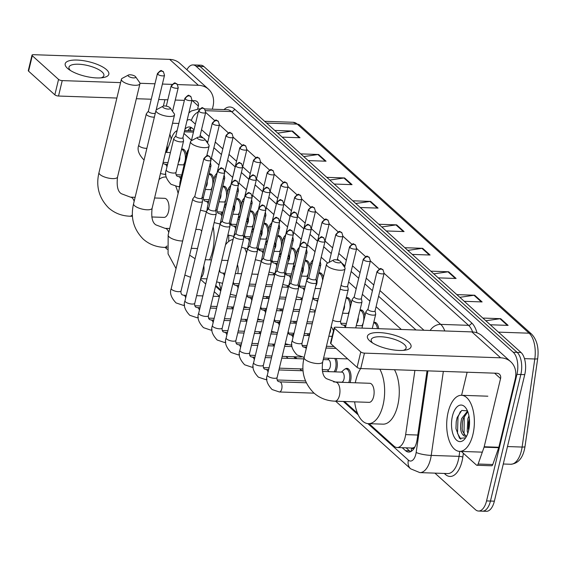 <?xml version="1.0" encoding="UTF-8"?>
<svg xmlns="http://www.w3.org/2000/svg" width="566" height="566" viewBox="0 0 566 566"><rect width="100%" height="100%" fill="white"/><g stroke="black" fill="none" stroke-linecap="round" stroke-linejoin="round"><path stroke-width="0.85" d="M209.045 173.96A8.978 4.422 92 0 1 209.993 173.79A8.978 4.422 92 0 1 213.941 179.839M222.771 186.334A8.978 4.422 92 0 1 223.719 186.164A8.978 4.422 92 0 1 227.666 192.214M236.489 198.708A8.978 4.422 92 0 1 237.444 198.539A8.978 4.422 92 0 1 241.392 204.588M250.214 211.09A8.978 4.422 92 0 1 251.162 210.913A8.978 4.422 92 0 1 255.11 216.962M263.94 223.464A8.978 4.422 92 0 1 264.888 223.287A8.978 4.422 92 0 1 268.836 229.336M277.665 235.838A8.978 4.422 92 0 1 278.613 235.661A8.978 4.422 92 0 1 282.561 241.71M291.384 248.212A8.978 4.422 92 0 1 292.339 248.035A8.978 4.422 92 0 1 296.287 254.084M305.109 260.586A8.978 4.422 92 0 1 306.057 260.417A8.978 4.422 92 0 1 310.012 266.459M318.835 272.961A8.978 4.422 92 0 1 319.783 272.791A8.978 4.422 92 0 1 323.398 277.184M346.286 297.709A8.978 4.422 92 0 1 347.234 297.539A8.978 4.422 92 0 1 351.182 303.588M360.004 310.09A8.978 4.422 92 0 1 360.959 309.913A8.978 4.422 92 0 1 364.907 315.962M373.73 322.464A8.978 4.422 92 0 1 374.678 322.287A8.978 4.422 92 0 1 378.675 328.69M181.594 149.212A8.978 4.422 92 0 1 182.542 149.035A8.978 4.422 92 0 1 186.49 155.084M267.52 296.634A8.978 4.422 92 0 1 268.185 298.452M281.245 309.008A8.978 4.422 92 0 1 281.91 310.826M294.971 321.382A8.978 4.422 92 0 1 295.636 323.2M308.689 333.756A8.978 4.422 92 0 1 309.354 335.574M336.14 358.504A8.978 4.422 92 0 1 336.855 368.523A8.978 4.422 92 0 1 335.518 371.89M345.203 368.982A8.978 4.422 92 0 1 346.93 368.353A8.978 4.422 92 0 1 350.58 380.897A8.978 4.422 92 0 1 350.057 382.602M414.701 447.048A16.831 8.292 92 0 1 411.751 448.024A16.831 8.292 92 0 1 411.539 448.01L411.666 448.13A5.61 2.766 -88 0 0 414.701 447.048L414.913 446.892M416.003 329.978L378.583 296.237L416.031 329.978M372.421 290.676L364.858 283.863L372.421 290.655M351.139 271.461L358.702 278.281L351.139 271.489M341.362 262.645L344.977 265.907L341.411 262.716M339.062 260.593L337.414 259.115M331.244 253.554L323.724 246.769M317.526 241.173L309.998 234.395M303.8 228.798L296.28 222.021L303.8 228.777M290.075 216.424L282.554 209.646M268.836 197.244L276.357 204.029L268.829 197.272M255.11 184.87L262.631 191.655L255.103 184.891M248.906 179.302L241.378 172.517M235.18 166.928L227.624 160.114M221.455 154.553L213.898 147.733L221.462 154.525M207.729 142.172L205.458 140.127M203.109 138.005L200.173 135.359L203.166 138.033M177.101 130.668A16.831 8.292 -88 0 0 171.647 137.878L166.531 152.417M401.329 329.469L376.072 306.701M369.909 301.14L362.346 294.327M356.184 288.766L348.628 281.946M327.714 263.091L321.212 257.233M315.007 251.637L307.487 244.859M301.289 239.262L293.768 232.485M287.563 226.888L280.043 220.103M273.838 214.514L266.317 207.729M260.112 202.14L252.592 195.355M246.394 189.766L238.866 182.981M232.668 177.384L225.112 170.571M218.943 165.01L211.387 158.197M191.492 140.262L183.936 133.449M369.089 423.679L393.978 446.128A16.831 8.292 -88 0 0 397.106 447.522A16.831 8.292 -88 0 0 405.652 434.617L414.899 370.419M215.759 285.427L220.945 290.103M294.907 356.792L296.98 358.66M344.489 401.499L357.493 413.23M186.914 69.745A16.831 8.292 92 0 1 192.999 64.92A16.831 8.292 92 0 1 196.126 66.307L513.213 352.229A16.831 8.292 92 0 1 516.942 374.367L486.555 500.917A16.831 8.292 92 0 1 478.546 511.041A16.831 8.292 92 0 1 475.419 509.648L434.914 473.126M478.546 511.041L486.357 511.31A16.831 8.292 92 0 0 494.366 501.186L524.746 374.635A16.831 8.292 92 0 0 521.024 352.498L203.93 66.576A16.831 8.292 92 0 0 200.803 65.189L196.904 65.055A16.831 8.292 92 0 1 200.024 66.441L517.119 352.363A16.831 8.292 92 0 1 520.84 374.501L490.46 501.052A16.831 8.292 92 0 1 482.451 511.176A16.831 8.292 92 0 0 490.46 501.052L520.84 374.501A16.831 8.292 92 0 0 517.119 352.363L200.024 66.441A16.831 8.292 92 0 0 196.904 65.055L192.999 64.92M402.228 447.699L405.532 450.67A16.831 8.292 -88 0 0 408.652 452.064A16.831 8.292 -88 0 0 417.199 439.159L427.04 370.843M194.011 129.777L192.433 128.355A16.831 8.292 -88 0 0 189.313 126.968A16.831 8.292 -88 0 0 184.948 129.239M339.119 260.622L337.421 259.087M331.252 253.526L323.731 246.748M317.526 241.151L310.005 234.374M290.082 216.403L282.561 209.618M248.906 179.281L241.385 172.496M235.187 166.906L227.624 160.086M207.736 142.151L205.408 140.057M410.626 451.654A16.831 8.292 92 0 1 409.43 450.805L406.133 447.833M187.891 130.647A16.831 8.292 92 0 1 191.244 127.506M430.818 271.164L448.668 271.779L456.097 278.479L438.247 277.864M456.833 294.617L474.676 295.233L482.112 301.933L464.262 301.317M482.84 318.071L500.691 318.686L508.119 325.386L490.269 324.771M352.788 200.796L370.631 201.411L378.067 208.111L360.217 207.503M326.773 177.342L344.623 177.957L352.052 184.657L334.202 184.042M300.765 153.888L318.608 154.504L326.044 161.204L308.194 160.588M274.751 130.435L292.601 131.05L300.03 137.75L282.179 137.135M404.81 247.71L422.653 248.318L430.089 255.025L412.239 254.41M378.796 224.249L396.646 224.865L404.074 231.572L386.224 230.956M381.795 226.959L395.952 224.907A4.486 3.608 -48 0 1 396.646 224.865M407.81 250.413L421.96 248.361A4.486 3.608 -48 0 1 422.653 248.318M277.75 133.137L291.907 131.086A4.486 3.608 -48 0 1 292.601 131.05M303.765 156.598L317.915 154.539A4.486 3.608 -48 0 1 318.608 154.504M329.773 180.052L343.93 178A4.486 3.608 -48 0 1 344.623 177.957M355.788 203.505L369.938 201.454A4.486 3.608 -48 0 1 370.631 201.411M485.84 320.773L499.997 318.722A4.486 3.608 -48 0 1 500.691 318.686M459.833 297.32L473.983 295.268A4.486 3.608 -48 0 1 474.676 295.233M433.818 273.866L447.975 271.814A4.486 3.608 -48 0 1 448.668 271.779M167.161 146.353L166.043 152.403M167.104 145.83A18.289 9.006 92 0 1 167.324 150.16M169.885 134.241A28.052 13.817 92 0 1 171.187 139.194M166.383 149.566L166.1 152.403M167.31 148.639L166.97 151.164M67.481 68.323A22.442 7.478 -166.5 0 1 77.096 60.06A22.442 7.478 -166.5 0 1 106.528 69.668A22.442 7.478 -166.5 0 1 103.203 77.592A22.442 7.478 -166.5 0 1 68.677 69.3A22.442 7.478 -166.5 0 1 67.481 68.323M101.038 77.853A17.956 5.978 13.5 0 0 103.896 75.561A17.956 5.978 13.5 0 0 102.05 71.91A17.956 5.978 13.5 0 0 83.039 64.637A17.956 5.978 13.5 0 0 68.974 67.184A17.956 5.978 13.5 0 0 70.481 70.517M212.349 109.188L212.986 106.542A22.442 18.048 132 0 0 208.493 89.202A22.442 18.048 132 0 0 198.397 85.289L177.561 84.575M208.493 89.202L179.755 63.293A22.442 18.048 132 0 0 169.666 59.38L33.493 54.69A2.809 0.934 13.5 0 0 32.007 55.157A2.809 0.934 13.5 0 0 32.29 55.723L28.59 71.16A2.809 0.934 -166.5 0 1 28.3 70.587L32.007 55.157M58.553 79.403A2.809 0.934 13.5 0 0 62.232 80.605L58.524 96.036A2.809 0.934 -166.5 0 1 54.845 94.84L58.553 79.403L32.29 55.723M171.972 84.384L162.407 84.051M154.964 83.796L139.965 83.28M120.593 82.615L62.232 80.605M54.845 94.84L28.59 71.16M58.524 96.036L116.886 98.045M136.342 98.717L151.264 99.234M158.699 99.489L167.819 99.8M175.262 100.055L184.375 100.373M191.817 100.628L194.697 100.727A5.61 4.514 -48 0 1 197.216 101.703A5.61 4.514 -48 0 1 198.341 106.04L197.675 108.806M164.904 99.701L163.369 106.09M128.489 76.226A3.927 1.309 13.5 0 0 133.314 77.889A3.927 1.309 13.5 0 0 135.585 76.75A3.927 1.309 13.5 0 0 135.324 76.46A3.927 1.309 13.5 0 0 131.85 74.995A3.927 1.309 13.5 0 0 128.44 75.037A3.927 1.309 13.5 0 0 128.489 76.226M135.585 76.75L139.611 82.48A9.537 3.177 -166.5 0 1 139.944 83.718A9.537 3.177 -166.5 0 1 132.472 85.063A9.537 3.177 -166.5 0 1 122.376 81.2A9.537 3.177 -166.5 0 1 121.393 79.261A9.537 3.177 -166.5 0 1 122.256 78.313L128.44 75.037M151.759 216.969L163.977 217.394A9.537 4.698 -88 0 0 168.519 211.656A9.537 4.698 -88 0 0 164.635 198.326L154.582 197.98M159.011 179.549A30.861 15.197 92 0 1 165.364 177.017A30.861 15.197 92 0 1 166.227 177.094M175.793 186.419A30.861 15.197 92 0 1 178.12 193.445M163.072 107.413A3.927 1.309 13.5 0 0 167.897 109.075A3.927 1.309 13.5 0 0 170.168 107.936A3.927 1.309 13.5 0 0 169.906 107.646A3.927 1.309 13.5 0 0 166.432 106.175A3.927 1.309 13.5 0 0 163.022 106.224A3.927 1.309 13.5 0 0 163.072 107.413M170.168 107.936L174.194 113.667A9.537 3.177 -166.5 0 1 174.526 114.898A9.537 3.177 -166.5 0 1 167.055 116.249A9.537 3.177 -166.5 0 1 156.959 112.386A9.537 3.177 -166.5 0 1 155.975 110.448A9.537 3.177 -166.5 0 1 156.839 109.5L163.022 106.224M213.156 226.754A30.861 15.197 92 0 1 212.512 251.325A30.861 15.197 92 0 1 209.561 259.858M201.715 231.126A9.537 4.698 -88 0 0 199.218 229.506L195.822 229.393M221.101 212.009A30.861 15.197 92 0 1 222.502 213.707M228.699 235.315A30.861 15.197 92 0 1 228.65 241.519M197.654 138.592A3.927 1.309 13.5 0 0 202.479 140.255A3.927 1.309 13.5 0 0 204.75 139.123A3.927 1.309 13.5 0 0 204.489 138.826A3.927 1.309 13.5 0 0 201.015 137.361A3.927 1.309 13.5 0 0 197.605 137.404A3.927 1.309 13.5 0 0 197.654 138.592M204.75 139.123L208.776 144.846A9.537 3.177 -166.5 0 1 209.109 146.085A9.537 3.177 -166.5 0 1 201.638 147.436A9.537 3.177 -166.5 0 1 191.541 143.573A9.537 3.177 -166.5 0 1 190.558 141.627A9.537 3.177 -166.5 0 1 191.421 140.679L197.605 137.404M221.094 289.488A30.861 15.197 92 0 1 219.261 282.802M237.777 273.597A9.537 4.698 -88 0 0 237.437 264.683M225.509 244.816A30.861 15.197 92 0 1 233.058 239.475M244.767 248.368A30.861 15.197 92 0 1 246.514 252.952M259.49 249.04A30.861 15.197 92 0 1 260.233 250.788M333.607 261.181A3.927 1.309 13.5 0 0 338.426 262.843A3.927 1.309 13.5 0 0 340.704 261.711A3.927 1.309 13.5 0 0 340.442 261.421A3.927 1.309 13.5 0 0 336.968 259.95A3.927 1.309 13.5 0 0 333.558 259.992A3.927 1.309 13.5 0 0 333.607 261.181M340.704 261.711L344.729 267.435A9.537 3.177 -166.5 0 1 345.062 268.673A9.537 3.177 -166.5 0 1 337.591 270.024A9.537 3.177 -166.5 0 1 327.488 266.161A9.537 3.177 -166.5 0 1 326.511 264.216A9.537 3.177 -166.5 0 1 327.374 263.268L333.558 259.992M369.096 402.348A9.537 4.698 -88 0 0 373.631 396.61A9.537 4.698 -88 0 0 369.747 383.281L335.588 382.107A9.537 4.698 -88 0 1 337.357 382.892A9.537 4.698 -88 0 1 339.466 395.436A9.537 4.698 -88 0 1 334.93 401.174L369.096 402.348M379.828 369.216A30.861 15.197 92 0 1 383.048 405.1A30.861 15.197 92 0 1 368.36 423.658A30.861 15.197 92 0 1 354.649 401.853M355.307 382.786A30.861 15.197 92 0 1 355.795 380.529A30.861 15.197 92 0 1 360.662 368.551M394.467 369.718A30.861 15.197 92 0 1 397.686 405.603A30.861 15.197 92 0 1 383.005 424.16L368.36 423.658M266.31 308.491A8.419 4.146 92 0 1 265.468 309.97M194.853 196.183L192.836 198.8A5.052 1.684 13.5 0 0 192.723 199.027A5.052 1.684 13.5 0 0 193.247 200.053A5.052 1.684 13.5 0 0 199.869 202.218A5.052 1.684 13.5 0 0 202.55 201.383A5.052 1.684 13.5 0 0 202.55 201.135L201.942 197.888M194.909 196.105A3.644 1.217 13.5 0 0 194.831 196.268A3.644 1.217 13.5 0 0 195.206 197.01A3.644 1.217 13.5 0 0 199.989 198.574A3.644 1.217 13.5 0 0 201.928 197.973A3.644 1.217 13.5 0 0 201.928 197.789M266.126 296.584A8.419 4.146 92 0 1 266.876 298.409M280.036 320.865A8.419 4.146 92 0 1 279.194 322.344M208.578 208.557L206.562 211.175A5.052 1.684 13.5 0 0 206.449 211.401A5.052 1.684 13.5 0 0 206.965 212.434A5.052 1.684 13.5 0 0 213.587 214.592A5.052 1.684 13.5 0 0 216.269 213.764A5.052 1.684 13.5 0 0 216.276 213.509L215.667 210.262M208.635 208.479A3.644 1.217 13.5 0 0 208.557 208.642A3.644 1.217 13.5 0 0 208.932 209.385A3.644 1.217 13.5 0 0 213.715 210.948A3.644 1.217 13.5 0 0 215.646 210.347A3.644 1.217 13.5 0 0 215.653 210.163M279.845 308.958A8.419 4.146 92 0 1 280.602 310.784M293.761 333.247A8.419 4.146 92 0 1 292.919 334.718M222.304 220.931L220.287 223.549A5.052 1.684 13.5 0 0 220.174 223.775A5.052 1.684 13.5 0 0 220.69 224.808A5.052 1.684 13.5 0 0 227.313 226.966A5.052 1.684 13.5 0 0 229.994 226.138A5.052 1.684 13.5 0 0 230.001 225.884L229.393 222.636M222.36 220.853A3.644 1.217 13.5 0 0 222.282 221.023A3.644 1.217 13.5 0 0 222.65 221.759A3.644 1.217 13.5 0 0 227.433 223.322A3.644 1.217 13.5 0 0 229.371 222.721A3.644 1.217 13.5 0 0 229.379 222.537M293.57 321.332A8.419 4.146 92 0 1 294.327 323.158M236.022 233.305L234.013 235.923A5.052 1.684 13.5 0 0 233.9 236.156A5.052 1.684 13.5 0 0 234.416 237.182A5.052 1.684 13.5 0 0 241.038 239.34A5.052 1.684 13.5 0 0 243.72 238.512A5.052 1.684 13.5 0 0 243.727 238.258L243.118 235.01M236.086 233.227A3.644 1.217 13.5 0 0 236.001 233.397A3.644 1.217 13.5 0 0 236.376 234.14A3.644 1.217 13.5 0 0 241.158 235.697A3.644 1.217 13.5 0 0 243.097 235.095A3.644 1.217 13.5 0 0 243.097 234.911M307.296 333.707A8.419 4.146 92 0 1 308.053 335.532M249.748 245.679L247.731 248.304A5.052 1.684 13.5 0 0 247.625 248.531A5.052 1.684 13.5 0 0 248.141 249.556A5.052 1.684 13.5 0 0 254.764 251.721A5.052 1.684 13.5 0 0 257.445 250.887A5.052 1.684 13.5 0 0 257.445 250.632L256.844 247.384M249.811 245.609A3.644 1.217 13.5 0 0 249.726 245.771A3.644 1.217 13.5 0 0 250.101 246.514A3.644 1.217 13.5 0 0 254.884 248.071A3.644 1.217 13.5 0 0 256.822 247.469A3.644 1.217 13.5 0 0 256.822 247.292M323.243 359.566L328.188 359.735A5.052 2.483 92 0 1 330.24 366.796A5.052 2.483 92 0 1 327.841 369.831L322.132 369.633M334.747 358.462A8.419 4.146 92 0 1 335.631 368.268A8.419 4.146 92 0 1 334.089 371.841M263.473 258.061L261.457 260.678A5.052 1.684 13.5 0 0 261.343 260.905A5.052 1.684 13.5 0 0 261.867 261.931A5.052 1.684 13.5 0 0 268.489 264.096A5.052 1.684 13.5 0 0 271.171 263.261A5.052 1.684 13.5 0 0 271.171 263.006L270.562 259.759M263.53 257.983A3.644 1.217 13.5 0 0 263.452 258.146A3.644 1.217 13.5 0 0 263.827 258.888A3.644 1.217 13.5 0 0 268.609 260.445A3.644 1.217 13.5 0 0 270.541 259.851A3.644 1.217 13.5 0 0 270.548 259.667M322.436 371.438L341.914 372.11A5.052 2.483 92 0 1 343.965 379.17A5.052 2.483 92 0 1 341.56 382.206L333.664 381.93M341.355 372.095L344.149 369.612A8.419 4.146 92 0 1 345.932 368.883A8.419 4.146 92 0 1 349.356 380.642A8.419 4.146 92 0 1 348.741 382.559M277.199 270.435L275.182 273.053A5.052 1.684 13.5 0 0 275.069 273.279A5.052 1.684 13.5 0 0 275.585 274.305A5.052 1.684 13.5 0 0 282.208 276.47A5.052 1.684 13.5 0 0 284.889 275.635A5.052 1.684 13.5 0 0 284.896 275.38L284.288 272.133M277.255 270.357A3.644 1.217 13.5 0 0 277.177 270.52A3.644 1.217 13.5 0 0 277.552 271.263A3.644 1.217 13.5 0 0 282.335 272.826A3.644 1.217 13.5 0 0 284.266 272.225A3.644 1.217 13.5 0 0 284.274 272.041M290.924 282.809L288.908 285.427A5.052 1.684 13.5 0 0 288.794 285.653A5.052 1.684 13.5 0 0 289.311 286.679A5.052 1.684 13.5 0 0 295.933 288.844A5.052 1.684 13.5 0 0 298.615 288.009A5.052 1.684 13.5 0 0 298.622 287.761L302.824 270.3A5.052 1.684 13.5 0 0 302.824 270.046L302.237 266.904M290.981 282.731A3.644 1.217 13.5 0 0 290.903 282.894A3.644 1.217 13.5 0 0 291.271 283.637A3.644 1.217 13.5 0 0 296.053 285.2A3.644 1.217 13.5 0 0 297.992 284.599A3.644 1.217 13.5 0 0 297.999 284.415M232.612 209.229A5.052 1.684 13.5 0 0 234.204 208.43A5.052 1.684 13.5 0 0 234.204 208.175L233.624 205.026M268.433 274.659L273.442 274.828A5.052 2.483 92 0 1 274.524 275.38M226.506 203.222L224.497 205.84A5.052 1.684 13.5 0 0 224.384 206.066A5.052 1.684 13.5 0 0 225.516 207.552M226.57 203.144A3.644 1.217 13.5 0 0 226.485 203.307A3.644 1.217 13.5 0 0 226.485 203.498M246.337 221.603A5.052 1.684 13.5 0 0 247.929 220.804A5.052 1.684 13.5 0 0 247.929 220.549L252.174 202.939A5.052 1.684 13.5 0 0 252.174 202.685L251.608 199.642M282.158 287.033L287.167 287.203A5.052 2.483 92 0 1 288.243 287.754M240.232 215.596L238.215 218.214A5.052 1.684 13.5 0 0 238.109 218.448A5.052 1.684 13.5 0 0 239.234 219.926M240.288 215.519A3.644 1.217 13.5 0 0 240.21 215.688A3.644 1.217 13.5 0 0 240.21 215.872M260.063 233.977A5.052 1.684 13.5 0 0 261.648 233.178A5.052 1.684 13.5 0 0 261.655 232.923L261.067 229.782M295.877 299.407L300.893 299.577A5.052 2.483 92 0 1 301.968 300.136M253.957 227.971L251.941 230.588A5.052 1.684 13.5 0 0 251.828 230.822A5.052 1.684 13.5 0 0 252.96 232.301M254.014 227.893A3.644 1.217 13.5 0 0 253.936 228.063A3.644 1.217 13.5 0 0 253.936 228.254M273.781 246.351A5.052 1.684 13.5 0 0 275.373 245.552A5.052 1.684 13.5 0 0 275.38 245.297L274.793 242.156M309.56 311.781L314.618 311.951A5.052 2.483 92 0 1 315.029 312.043M267.683 240.345L265.666 242.97A5.052 1.684 13.5 0 0 265.553 243.196A5.052 1.684 13.5 0 0 266.685 244.675M267.739 240.274A3.644 1.217 13.5 0 0 267.661 240.437A3.644 1.217 13.5 0 0 267.654 240.628M330.65 328.712A5.052 2.483 92 0 1 330.395 331.386A5.052 2.483 92 0 1 329.504 333.487M287.507 258.726A5.052 1.684 13.5 0 0 289.099 257.926A5.052 1.684 13.5 0 0 289.106 257.671L288.519 254.53M281.401 252.726L279.392 255.344A5.052 1.684 13.5 0 0 279.279 255.57A5.052 1.684 13.5 0 0 280.411 257.056M281.465 252.648A3.644 1.217 13.5 0 0 281.38 252.811A3.644 1.217 13.5 0 0 281.38 253.002M301.232 271.1A5.052 1.684 13.5 0 0 302.824 270.3M295.127 265.1L293.11 267.718A5.052 1.684 13.5 0 0 293.004 267.944A5.052 1.684 13.5 0 0 294.136 269.43M295.19 265.022A3.644 1.217 13.5 0 0 295.105 265.185A3.644 1.217 13.5 0 0 295.105 265.376M308.852 277.474L306.836 280.092A5.052 1.684 13.5 0 0 306.73 280.319A5.052 1.684 13.5 0 0 308.895 282.349A5.052 1.684 13.5 0 0 313.868 283.509A5.052 1.684 13.5 0 0 316.55 282.675A5.052 1.684 13.5 0 0 316.55 282.427L315.948 279.18M308.909 277.397A3.644 1.217 13.5 0 0 308.831 277.559A3.644 1.217 13.5 0 0 309.206 278.302A3.644 1.217 13.5 0 0 313.988 279.866A3.644 1.217 13.5 0 0 315.927 279.264A3.644 1.217 13.5 0 0 315.927 279.08M179.804 156.669A5.052 2.483 92 0 1 179.585 159.853A5.052 2.483 92 0 1 178.467 162.23M148.405 111.106L146.396 113.731A5.052 1.684 13.5 0 0 146.283 113.957A5.052 1.684 13.5 0 0 148.448 115.988A5.052 1.684 13.5 0 0 153.421 117.148A5.052 1.684 13.5 0 0 154.376 117.127M181.509 149.566A8.419 4.146 92 0 1 181.552 149.566A8.419 4.146 92 0 1 184.976 161.324A8.419 4.146 92 0 1 183.434 164.904M148.469 111.035A3.644 1.217 13.5 0 0 148.391 111.198A3.644 1.217 13.5 0 0 148.759 111.941A3.644 1.217 13.5 0 0 153.542 113.497A3.644 1.217 13.5 0 0 155.332 113.136M207.255 181.417A5.052 2.483 92 0 1 207.036 184.601A5.052 2.483 92 0 1 205.918 186.978M175.856 135.861L173.84 138.479A5.052 1.684 13.5 0 0 173.734 138.705A5.052 1.684 13.5 0 0 175.899 140.736A5.052 1.684 13.5 0 0 180.872 141.896A5.052 1.684 13.5 0 0 183.554 141.061A5.052 1.684 13.5 0 0 183.554 140.807L182.952 137.559M208.96 174.314A8.419 4.146 92 0 1 208.995 174.314A8.419 4.146 92 0 1 212.427 186.08A8.419 4.146 92 0 1 210.885 189.652M175.913 135.783A3.644 1.217 13.5 0 0 175.835 135.946A3.644 1.217 13.5 0 0 176.21 136.689A3.644 1.217 13.5 0 0 180.993 138.253A3.644 1.217 13.5 0 0 182.931 137.651A3.644 1.217 13.5 0 0 182.931 137.467M220.981 193.791A5.052 2.483 92 0 1 220.754 196.975A5.052 2.483 92 0 1 219.643 199.352M222.686 186.688A8.419 4.146 92 0 1 222.721 186.688A8.419 4.146 92 0 1 226.145 198.454A8.419 4.146 92 0 1 224.603 202.027M188.697 149.382L187.565 150.853A5.052 1.684 13.5 0 0 187.452 151.08A5.052 1.684 13.5 0 0 188.032 152.162M234.699 206.165A5.052 2.483 92 0 1 234.48 209.349A5.052 2.483 92 0 1 233.425 211.663M209.455 166.609A5.052 1.684 13.5 0 0 210.998 165.817A5.052 1.684 13.5 0 0 211.005 165.562L210.439 162.52M236.404 199.062A8.419 4.146 92 0 1 236.446 199.062A8.419 4.146 92 0 1 239.871 210.828A8.419 4.146 92 0 1 238.328 214.401M248.424 218.54A5.052 2.483 92 0 1 248.205 221.73A5.052 2.483 92 0 1 247.151 224.037M223.181 178.983A5.052 1.684 13.5 0 0 224.723 178.191A5.052 1.684 13.5 0 0 224.73 177.936L224.157 174.894M250.13 211.436A8.419 4.146 92 0 1 250.172 211.443A8.419 4.146 92 0 1 253.596 223.202A8.419 4.146 92 0 1 252.054 226.775M217.026 172.984L215.016 175.601A5.052 1.684 13.5 0 0 214.903 175.828A5.052 1.684 13.5 0 0 216.07 177.335M217.089 172.906A3.644 1.217 13.5 0 0 217.004 173.069A3.644 1.217 13.5 0 0 217.033 173.345M262.15 230.921A5.052 2.483 92 0 1 261.931 234.105A5.052 2.483 92 0 1 260.876 236.411M236.899 191.358A5.052 1.684 13.5 0 0 238.449 190.565A5.052 1.684 13.5 0 0 238.449 190.31L237.883 187.268M263.855 223.818A8.419 4.146 92 0 1 263.89 223.818A8.419 4.146 92 0 1 267.322 235.576A8.419 4.146 92 0 1 265.779 239.149M230.751 185.358L228.735 187.976A5.052 1.684 13.5 0 0 228.629 188.209A5.052 1.684 13.5 0 0 229.761 189.688M230.815 185.28A3.644 1.217 13.5 0 0 230.73 185.45A3.644 1.217 13.5 0 0 230.73 185.641M275.875 243.295A5.052 2.483 92 0 1 275.656 246.479A5.052 2.483 92 0 1 274.602 248.785M250.625 203.732A5.052 1.684 13.5 0 0 252.174 202.939M277.581 236.192A8.419 4.146 92 0 1 277.616 236.192A8.419 4.146 92 0 1 281.04 247.95A8.419 4.146 92 0 1 279.505 251.523M244.477 197.732L242.46 200.35A5.052 1.684 13.5 0 0 242.354 200.583A5.052 1.684 13.5 0 0 243.479 202.062M244.533 197.654A3.644 1.217 13.5 0 0 244.455 197.824A3.644 1.217 13.5 0 0 244.455 198.015M289.594 255.669A5.052 2.483 92 0 1 289.375 258.853A5.052 2.483 92 0 1 288.32 261.159M264.35 216.106A5.052 1.684 13.5 0 0 265.893 215.313A5.052 1.684 13.5 0 0 265.9 215.059L265.334 212.017M291.306 248.566A8.419 4.146 92 0 1 291.341 248.566A8.419 4.146 92 0 1 294.766 260.325A8.419 4.146 92 0 1 293.223 263.905M258.202 210.106L256.186 212.731A5.052 1.684 13.5 0 0 256.073 212.958A5.052 1.684 13.5 0 0 257.205 214.436M258.259 210.036A3.644 1.217 13.5 0 0 258.181 210.198A3.644 1.217 13.5 0 0 258.181 210.389M303.319 268.043A5.052 2.483 92 0 1 303.1 271.227A5.052 2.483 92 0 1 302.046 273.534M278.076 228.48A5.052 1.684 13.5 0 0 279.618 227.688A5.052 1.684 13.5 0 0 279.625 227.433L279.059 224.391M305.024 260.94A8.419 4.146 92 0 1 305.067 260.94A8.419 4.146 92 0 1 308.491 272.706A8.419 4.146 92 0 1 306.949 276.279M271.928 222.488L269.911 225.105A5.052 1.684 13.5 0 0 269.798 225.332A5.052 1.684 13.5 0 0 270.93 226.817M271.984 222.41A3.644 1.217 13.5 0 0 271.906 222.572A3.644 1.217 13.5 0 0 271.899 222.763M317.045 280.418A5.052 2.483 92 0 1 316.826 283.601A5.052 2.483 92 0 1 315.771 285.908M291.801 240.861A5.052 1.684 13.5 0 0 293.344 240.062A5.052 1.684 13.5 0 0 293.351 239.807L292.778 236.772M285.646 234.862L283.637 237.479A5.052 1.684 13.5 0 0 283.524 237.706A5.052 1.684 13.5 0 0 284.656 239.192M318.75 273.314A8.419 4.146 92 0 1 318.792 273.314A8.419 4.146 92 0 1 322.627 280.396M285.71 234.784A3.644 1.217 13.5 0 0 285.625 234.947A3.644 1.217 13.5 0 0 285.625 235.138M305.52 253.235A5.052 1.684 13.5 0 0 307.069 252.436A5.052 1.684 13.5 0 0 307.069 252.188L306.503 249.146M299.372 247.236L297.355 249.854A5.052 1.684 13.5 0 0 297.249 250.08A5.052 1.684 13.5 0 0 298.374 251.566M299.435 247.158A3.644 1.217 13.5 0 0 299.35 247.321A3.644 1.217 13.5 0 0 299.35 247.512M344.496 305.166A5.052 2.483 92 0 1 344.27 308.35A5.052 2.483 92 0 1 343.159 310.734M319.203 265.617A5.052 1.684 13.5 0 0 320.795 264.817A5.052 1.684 13.5 0 0 320.795 264.563L320.207 261.414M346.201 298.063A8.419 4.146 92 0 1 346.236 298.063A8.419 4.146 92 0 1 349.661 309.828A8.419 4.146 92 0 1 348.118 313.401M313.097 259.61L311.081 262.228A5.052 1.684 13.5 0 0 310.967 262.454A5.052 1.684 13.5 0 0 312.099 263.94M313.154 259.532A3.644 1.217 13.5 0 0 313.076 259.695A3.644 1.217 13.5 0 0 313.076 259.886M358.214 317.54A5.052 2.483 92 0 1 357.995 320.731A5.052 2.483 92 0 1 356.884 323.108M359.919 310.437A8.419 4.146 92 0 1 359.962 310.444A8.419 4.146 92 0 1 363.386 322.203A8.419 4.146 92 0 1 361.844 325.775M340.173 289.042A5.052 1.684 13.5 0 0 345.557 290.393A5.052 1.684 13.5 0 0 348.239 289.566A5.052 1.684 13.5 0 0 348.246 289.311L347.637 286.063M341.065 285.328A3.644 1.217 13.5 0 0 345.677 286.75A3.644 1.217 13.5 0 0 347.616 286.148A3.644 1.217 13.5 0 0 347.623 285.964M373.645 322.818A8.419 4.146 92 0 1 373.687 322.818A8.419 4.146 92 0 1 377.409 328.648M354.266 296.733L352.257 299.357A5.052 1.684 13.5 0 0 352.144 299.584A5.052 1.684 13.5 0 0 354.309 301.614A5.052 1.684 13.5 0 0 359.283 302.775A5.052 1.684 13.5 0 0 361.964 301.94A5.052 1.684 13.5 0 0 361.971 301.685L361.363 298.438M354.33 296.655A3.644 1.217 13.5 0 0 354.245 296.825A3.644 1.217 13.5 0 0 354.62 297.567A3.644 1.217 13.5 0 0 359.403 299.124A3.644 1.217 13.5 0 0 361.341 298.523A3.644 1.217 13.5 0 0 361.341 298.346M367.992 309.114L365.976 311.732A5.052 1.684 13.5 0 0 365.869 311.958A5.052 1.684 13.5 0 0 368.034 313.988A5.052 1.684 13.5 0 0 373.008 315.149A5.052 1.684 13.5 0 0 375.69 314.314A5.052 1.684 13.5 0 0 375.69 314.059L375.088 310.812M368.056 309.036A3.644 1.217 13.5 0 0 367.971 309.199A3.644 1.217 13.5 0 0 368.346 309.942A3.644 1.217 13.5 0 0 373.128 311.498A3.644 1.217 13.5 0 0 375.067 310.904A3.644 1.217 13.5 0 0 375.067 310.72M369.711 340.845A22.442 7.478 -166.5 0 1 379.319 332.582A22.442 7.478 -166.5 0 1 408.751 342.189A22.442 7.478 -166.5 0 1 405.426 350.106A22.442 7.478 -166.5 0 1 370.9 341.822A22.442 7.478 -166.5 0 1 369.711 340.845M403.261 350.375A17.956 5.978 13.5 0 0 406.119 348.083A17.956 5.978 13.5 0 0 404.28 344.432A17.956 5.978 13.5 0 0 385.269 337.159A17.956 5.978 13.5 0 0 371.204 339.699A17.956 5.978 13.5 0 0 372.704 343.038M484.072 447.182A2.809 1.38 -88 0 0 484.192 446.751L498.837 447.26A2.809 1.38 92 0 1 498.71 447.685L484.072 447.182L478.143 464.021A2.809 1.38 -88 0 1 476.933 465.273A2.809 1.38 -88 0 1 476.416 465.04L461.318 451.427M498.837 447.26L515.209 379.064A22.442 18.048 132 0 0 510.716 361.724A22.442 18.048 132 0 0 500.627 357.811L364.454 353.127L360.754 368.558L496.92 373.249A5.61 4.514 -48 0 1 499.445 374.225A5.61 4.514 -48 0 1 500.563 378.555L484.192 446.751M498.71 447.685L492.788 464.523A2.809 1.38 92 0 1 491.578 465.776L476.933 465.273M510.716 361.724L481.977 335.808A22.442 18.048 132 0 0 471.888 331.902L335.723 327.212A2.809 0.934 13.5 0 0 334.23 327.672A2.809 0.934 13.5 0 0 334.52 328.245L330.813 343.682A2.809 0.934 -166.5 0 1 330.523 343.109L334.23 327.672M360.754 368.558A2.809 0.934 -166.5 0 1 357.075 367.355L360.775 351.925L334.52 328.245M360.775 351.925A2.809 0.934 13.5 0 0 364.454 353.127M357.075 367.355L330.813 343.682M467.134 372.223L461.594 395.294M472.914 434.497A28.052 13.817 92 0 1 459.564 451.371A28.052 13.817 92 0 1 448.145 412.161A28.052 13.817 92 0 1 461.495 395.294A28.052 13.817 92 0 1 472.914 434.497M467.799 411.73L463.214 418.564L462.365 422.165L462.111 428.412L462.563 431.122L465.768 436.096M467.544 411.093L461.665 418.515C459.585 427.747 460.498 433.606 464.396 436.096A12.678 6.247 92 0 0 464.976 436.174A12.678 6.247 92 0 0 466.865 435.65M468.973 415.996L467.863 418.727L467.212 431.285L467.849 433.231M469.384 418.875L468.563 422.377L468.598 430.627A18.289 9.006 92 0 1 465.103 438.579A18.289 9.006 92 0 1 454.371 437.341A18.289 9.006 92 0 1 452.453 416.045A18.289 9.006 92 0 1 466.143 408.433A18.289 9.006 92 0 1 468.606 430.613M467.445 410.859L461.715 410.435L457.137 417.581L456.224 421.585L455.955 428.681L459.599 438.374L465.62 437.843M466.476 436.428L464.396 436.096M468.613 422.087L468.344 428.95M462.408 421.875L462.146 428.738M456.238 421.472L455.963 428.745M469.532 421.161L469.08 428.264M465.302 414.206L464.226 417.128L464.021 434.617M460.399 411.553L458.028 416.909L457.491 433.301L460.837 439.223M190.296 130.732A16.831 7.874 -160.6 0 1 190.501 129.119L189.935 130.718M411.666 448.13A16.831 13.534 132 0 0 411.22 451.343M193.452 132.119L184.332 131.807M417.793 435.035L405.652 434.617M367.9 423.63L408.383 460.13A11.221 5.526 -88 0 0 415.805 454.307A11.221 5.526 -88 0 0 416.159 452.453L427.917 370.872M443.341 371.402L431.228 455.404A22.442 11.051 92 0 1 430.521 459.111A22.442 11.051 92 0 1 419.845 472.61L447.664 473.565A22.442 11.051 -88 0 0 458.34 460.066A22.442 11.051 -88 0 0 459.047 456.359L459.769 451.378M463.37 453.281L462.818 457.095A2.809 0.531 8.2 0 0 459.047 456.359L431.228 455.404A11.221 2.115 -171.8 0 1 416.159 452.453M462.818 457.095A25.251 12.431 92 0 1 445.315 474.372L444.296 473.452M224.044 109.592A25.251 12.431 92 0 1 234.529 109.068L471.598 322.839A25.251 12.431 92 0 1 477.004 332.858M196.126 66.307L203.93 66.576M486.555 500.917L494.366 501.186M516.942 374.367L524.746 374.635M513.213 352.229L521.024 352.498M205.67 110.674L231.466 111.559A22.442 11.051 -88 0 0 227.299 109.705L204.651 108.927M377.373 272.331A3.644 2.936 132 0 1 381.35 269.098A3.644 2.936 -48 0 1 382.991 269.734C380.43 269.522 382.149 266.126 376.998 271.595A3.644 1.217 13.5 0 0 377.373 272.331A3.644 1.217 13.5 0 0 381.236 273.81A3.644 1.217 13.5 0 0 384.095 273.293L440.723 324.375L468.542 325.33L231.466 111.559A2.809 2.257 132 0 0 234.529 109.068M430.146 330.466A11.221 9.021 -48 0 1 440.723 324.375A22.442 11.051 92 0 1 444.791 330.969M472.617 331.938A22.442 11.051 -88 0 0 468.542 325.33A2.809 2.257 132 0 0 471.598 322.839M198.963 111.46A3.644 2.936 132 0 1 202.939 108.226A3.644 2.936 -48 0 1 204.574 108.856C202.02 108.651 203.739 105.255 198.588 110.717A3.644 1.217 13.5 0 0 198.963 111.46A3.644 1.217 13.5 0 0 202.826 112.938A3.644 1.217 13.5 0 0 205.677 112.422L214.634 120.508M212.689 123.834A3.644 2.936 132 0 1 216.658 120.6A3.644 2.936 -48 0 1 218.299 121.237C215.738 121.025 217.464 117.629 212.314 123.091A3.644 1.217 13.5 0 0 212.689 123.834A3.644 1.217 13.5 0 0 216.545 125.312A3.644 1.217 13.5 0 0 219.403 124.796L228.36 132.883M226.407 136.208A3.644 2.936 132 0 1 230.383 132.975A3.644 2.936 -48 0 1 232.025 133.611C229.463 133.399 231.183 130.003 226.039 135.465A3.644 1.217 13.5 0 0 226.407 136.208A3.644 1.217 13.5 0 0 230.27 137.687A3.644 1.217 13.5 0 0 233.128 137.17L242.085 145.257M246.847 149.558L255.804 157.631M260.572 161.933L269.529 170.005M267.584 173.33A3.644 2.936 132 0 1 271.56 170.097A3.644 2.936 -48 0 1 273.194 170.734C270.64 170.522 272.359 167.126 267.209 172.595A3.644 1.217 13.5 0 0 267.584 173.33A3.644 1.217 13.5 0 0 271.447 174.809A3.644 1.217 13.5 0 0 274.298 174.293L283.255 182.379M281.309 185.712A3.644 2.936 132 0 1 285.278 182.471A3.644 2.936 -48 0 1 286.92 183.108C284.358 182.896 286.085 179.5 280.934 184.969A3.644 1.217 13.5 0 0 281.309 185.712A3.644 1.217 13.5 0 0 285.165 187.183A3.644 1.217 13.5 0 0 288.023 186.667L296.98 194.761M295.028 198.086A3.644 2.936 132 0 1 299.004 194.853A3.644 2.936 -48 0 1 300.645 195.482C298.084 195.277 299.803 191.881 294.66 197.343A3.644 1.217 13.5 0 0 295.028 198.086A3.644 1.217 13.5 0 0 298.89 199.565A3.644 1.217 13.5 0 0 301.749 199.048L310.699 207.135M308.753 210.46A3.644 2.936 132 0 1 312.729 207.227A3.644 2.936 -48 0 1 314.371 207.856C311.809 207.651 313.529 204.255 308.378 209.717A3.644 1.217 13.5 0 0 308.753 210.46A3.644 1.217 13.5 0 0 312.616 211.939A3.644 1.217 13.5 0 0 315.474 211.422L324.424 219.509M329.193 223.811L338.15 231.883M342.918 236.185L351.875 244.257M349.93 247.583A3.644 2.936 132 0 1 353.899 244.349A3.644 2.936 -48 0 1 355.54 244.986C352.979 244.774 354.705 241.378 349.555 246.84A3.644 1.217 13.5 0 0 349.93 247.583A3.644 1.217 13.5 0 0 353.785 249.061A3.644 1.217 13.5 0 0 356.644 248.545L365.601 256.631M363.648 259.957A3.644 2.936 132 0 1 367.624 256.723A3.644 2.936 -48 0 1 369.265 257.36C366.704 257.148 368.424 253.752 363.273 259.214A3.644 1.217 13.5 0 0 363.648 259.957A3.644 1.217 13.5 0 0 367.511 261.435A3.644 1.217 13.5 0 0 370.369 260.919L379.319 269.006M215.561 286.262L220.747 290.938M293.74 356.75L295.813 358.625M343.321 401.457L358.243 414.913M423.969 330.254L379.949 290.556M373.779 284.995L366.223 278.182M360.061 272.621L352.498 265.808M346.335 260.247L338.779 253.434M332.61 247.873L325.068 241.066M318.884 235.491L311.342 228.692M305.166 223.117L297.617 216.318M291.44 210.743L283.891 203.944M277.715 198.369L270.173 191.57M263.989 185.995L256.448 179.189M250.264 173.621L242.722 166.814M236.546 161.246L228.982 154.433M222.82 148.872L215.264 142.052M209.095 136.491L201.538 129.678M195.369 124.117L191.414 120.551A11.221 5.526 -88 0 0 187.035 120.537M445.315 474.372A2.809 2.257 132 0 0 445.378 473.487M191.414 120.551A11.221 9.021 -48 0 1 198.312 111.877M335.659 401.195L410.626 468.797A11.221 9.021 -48 0 1 408.383 460.13M188.287 130.661L188.662 129.6M409.43 450.805L405.532 450.67M266.586 123.07L297.27 124.124A5.61 4.514 -48 0 1 299.796 125.107L531.644 334.166A5.61 4.514 132 0 0 529.125 333.19L297.27 124.124A22.442 11.051 -88 0 0 293.103 122.277L299.796 125.107M531.644 334.166C536.971 339.855 538.988 347.963 537.7 358.49A5.61 1.054 -171.8 0 1 534.799 358.993A22.442 11.051 -88 0 0 529.125 333.19L498.441 332.136M537.7 358.49L525.007 446.546A5.61 1.054 -171.8 0 1 522.107 447.055L534.799 358.993L524.47 358.639M525.007 446.546C523.203 457.682 518.442 463.582 510.723 464.262A22.442 11.051 -88 0 0 522.107 447.055L507.483 446.553M403.31 231.544L395.952 224.907M377.303 208.09L369.938 201.454M351.288 184.636L343.93 178M325.28 161.176L317.915 154.539M299.265 137.722L291.907 131.086M429.325 254.997L421.96 248.361M455.333 278.451L447.975 271.814M481.348 301.904L473.983 295.268M507.355 325.358L499.997 318.722M198.397 85.289L169.666 59.38M198.341 106.04L192.362 100.642M132.479 216.304L129.812 216.212C121.598 215.887 114.537 213.113 108.615 207.899C98.944 198.008 95.739 186.235 98.993 172.58A9.537 3.177 13.5 0 0 99.97 174.519A9.537 3.177 13.5 0 0 110.066 178.382A9.537 3.177 13.5 0 0 117.544 177.038L139.944 83.718M134.163 201.312A9.537 4.698 -88 0 0 132.239 197.937A9.537 4.698 -88 0 0 130.47 197.152L121.393 193.735C117.763 191.584 116.483 186.016 117.544 177.038M129.812 216.212A9.537 4.698 -88 0 0 132.409 214.783M167.062 247.491L164.395 247.399C156.181 247.073 149.12 244.3 143.198 239.085C133.526 229.195 130.321 217.422 133.576 203.767A9.537 3.177 13.5 0 0 134.552 205.706A9.537 3.177 13.5 0 0 144.648 209.569A9.537 3.177 13.5 0 0 152.127 208.217L174.526 114.898M168.746 232.499A9.537 4.698 -88 0 0 166.821 229.124A9.537 4.698 -88 0 0 165.053 228.331L155.975 224.914C152.346 222.763 151.065 217.195 152.127 208.217M164.395 247.399A9.537 4.698 -88 0 0 166.991 245.969M176.033 268.56L168.074 253.893L168.159 234.947A9.537 3.177 13.5 0 0 169.135 236.892A9.537 3.177 13.5 0 0 182.655 240.975M200.888 277.849A9.537 4.698 -88 0 0 203.519 272.847A9.537 4.698 -88 0 0 203.795 265.723M334.93 401.174C326.716 400.841 319.656 398.075 313.734 392.861C304.062 382.963 300.857 371.19 304.112 357.535A9.537 3.177 13.5 0 0 305.088 359.481A9.537 3.177 13.5 0 0 315.184 363.344A9.537 3.177 13.5 0 0 322.662 361.992L345.062 268.673M204.269 159.251A3.644 2.936 132 0 1 208.246 156.018A3.644 2.936 -48 0 1 209.887 156.655C207.326 156.442 209.045 153.046 203.894 158.508A3.644 1.217 13.5 0 0 204.269 159.251A3.644 1.217 13.5 0 0 208.132 160.73A3.644 1.217 13.5 0 0 210.991 160.213L201.928 197.973M186.299 295.339L183.625 295.247A5.052 2.483 92 0 1 184.417 295.544A5.052 2.483 92 0 1 185.69 297.865M184.523 304.727A5.052 2.483 92 0 1 183.278 305.343L176.033 302.909C171.052 297.603 169.46 292.792 171.25 288.49A5.052 1.684 13.5 0 0 171.767 289.516A5.052 1.684 13.5 0 0 171.915 289.643A5.052 1.684 13.5 0 0 177.264 291.582A5.052 1.684 13.5 0 0 181.07 290.846L202.55 201.383M217.995 171.625A3.644 2.936 132 0 1 221.971 168.392A3.644 2.936 -48 0 1 223.612 169.029C221.051 168.817 222.771 165.421 217.62 170.882A3.644 1.217 13.5 0 0 217.995 171.625A3.644 1.217 13.5 0 0 221.858 173.104A3.644 1.217 13.5 0 0 224.716 172.588L215.646 210.347M200.024 307.713L197.35 307.621A5.052 2.483 92 0 1 198.142 307.918A5.052 2.483 92 0 1 199.416 310.239M198.249 317.101A5.052 2.483 92 0 1 197.003 317.717L189.759 315.283C184.778 309.977 183.186 305.166 184.976 300.864A5.052 1.684 13.5 0 0 185.492 301.89A5.052 1.684 13.5 0 0 185.641 302.018A5.052 1.684 13.5 0 0 190.99 303.956A5.052 1.684 13.5 0 0 194.796 303.22L216.269 213.764M231.72 184A3.644 2.936 132 0 1 235.697 180.766A3.644 2.936 -48 0 1 237.331 181.403C234.777 181.191 236.496 177.795 231.345 183.257A3.644 1.217 13.5 0 0 231.72 184A3.644 1.217 13.5 0 0 235.583 185.478A3.644 1.217 13.5 0 0 238.435 184.962L229.371 222.721M213.75 320.087L211.076 319.995A5.052 2.483 92 0 1 211.868 320.299A5.052 2.483 92 0 1 213.141 322.613M211.974 329.476A5.052 2.483 92 0 1 210.722 330.091L203.484 327.657C198.503 322.351 196.904 317.54 198.694 313.239A5.052 1.684 13.5 0 0 199.218 314.264A5.052 1.684 13.5 0 0 199.366 314.392A5.052 1.684 13.5 0 0 204.715 316.33A5.052 1.684 13.5 0 0 208.514 315.595L229.994 226.138M245.446 196.374A3.644 2.936 132 0 1 249.415 193.14A3.644 2.936 -48 0 1 251.056 193.777C248.495 193.565 250.222 190.169 245.071 195.638A3.644 1.217 13.5 0 0 245.446 196.374A3.644 1.217 13.5 0 0 249.302 197.852A3.644 1.217 13.5 0 0 252.16 197.336L243.097 235.095M227.468 332.461L224.794 332.369A5.052 2.483 92 0 1 225.593 332.674A5.052 2.483 92 0 1 226.867 334.987M225.7 341.85A5.052 2.483 92 0 1 224.447 342.465L217.21 340.032C212.229 334.725 210.63 329.921 212.42 325.613A5.052 1.684 13.5 0 0 212.936 326.646A5.052 1.684 13.5 0 0 213.085 326.766A5.052 1.684 13.5 0 0 218.434 328.712A5.052 1.684 13.5 0 0 222.24 327.976L243.72 238.512M259.164 208.755A3.644 2.936 132 0 1 263.14 205.515A3.644 2.936 -48 0 1 264.782 206.151C262.221 205.939 263.94 202.543 258.796 208.012A3.644 1.217 13.5 0 0 259.164 208.755A3.644 1.217 13.5 0 0 263.027 210.227A3.644 1.217 13.5 0 0 265.886 209.71L256.822 247.469M241.194 344.835L238.519 344.744A5.052 2.483 92 0 1 239.319 345.048A5.052 2.483 92 0 1 240.592 347.361M239.425 354.224A5.052 2.483 92 0 1 238.173 354.84L230.935 352.413C225.954 347.1 224.355 342.296 226.145 337.987A5.052 1.684 13.5 0 0 226.662 339.02A5.052 1.684 13.5 0 0 226.81 339.147A5.052 1.684 13.5 0 0 232.159 341.086A5.052 1.684 13.5 0 0 235.965 340.35L257.445 250.887M272.89 221.129A3.644 2.936 132 0 1 276.866 217.896A3.644 2.936 -48 0 1 278.507 218.526C275.946 218.32 277.665 214.917 272.515 220.386A3.644 1.217 13.5 0 0 272.89 221.129A3.644 1.217 13.5 0 0 276.753 222.601A3.644 1.217 13.5 0 0 279.611 222.084L270.541 259.851M254.919 357.217L252.245 357.125A5.052 2.483 92 0 1 253.037 357.422A5.052 2.483 92 0 1 254.311 359.735M253.144 366.598A5.052 2.483 92 0 1 251.898 367.214L244.654 364.787C239.673 359.474 238.081 354.67 239.871 350.368A5.052 1.684 13.5 0 0 240.387 351.394A5.052 1.684 13.5 0 0 240.536 351.521A5.052 1.684 13.5 0 0 245.885 353.46A5.052 1.684 13.5 0 0 249.691 352.724L271.171 263.261M286.615 233.503A3.644 2.936 132 0 1 290.591 230.27A3.644 2.936 -48 0 1 292.233 230.9C289.672 230.695 291.391 227.299 286.24 232.76A3.644 1.217 13.5 0 0 286.615 233.503A3.644 1.217 13.5 0 0 290.478 234.982A3.644 1.217 13.5 0 0 293.337 234.465L284.266 272.225M268.645 369.591L265.97 369.499A5.052 2.483 92 0 1 266.763 369.796A5.052 2.483 92 0 1 268.036 372.11M266.869 378.972A5.052 2.483 92 0 1 265.624 379.588L258.379 377.161C253.398 371.848 251.806 367.044 253.596 362.742A5.052 1.684 13.5 0 0 254.113 363.768A5.052 1.684 13.5 0 0 254.261 363.896A5.052 1.684 13.5 0 0 259.61 365.834A5.052 1.684 13.5 0 0 263.416 365.098L284.889 275.635M300.341 245.877A3.644 2.936 132 0 1 304.317 242.644A3.644 2.936 -48 0 1 305.951 243.281C303.39 243.069 305.116 239.673 299.966 245.135A3.644 1.217 13.5 0 0 300.341 245.877A3.644 1.217 13.5 0 0 304.204 247.356A3.644 1.217 13.5 0 0 307.055 246.84L297.992 284.599M306.277 382.786L279.689 381.873A5.052 2.483 92 0 1 280.488 382.17A5.052 2.483 92 0 1 281.748 388.927A5.052 2.483 92 0 1 279.342 391.969L272.105 389.535C267.124 384.222 265.525 379.418 267.315 375.117A5.052 1.684 13.5 0 0 267.838 376.142A5.052 1.684 13.5 0 0 267.987 376.27A5.052 1.684 13.5 0 0 273.336 378.208A5.052 1.684 13.5 0 0 277.135 377.472L298.615 288.009M235.923 166.291A3.644 2.936 132 0 1 239.899 163.058A3.644 2.936 -48 0 1 241.54 163.694C238.979 163.482 240.706 160.086 235.555 165.548A3.644 1.217 13.5 0 0 235.923 166.291A3.644 1.217 13.5 0 0 239.786 167.769A3.644 1.217 13.5 0 0 242.644 167.253L238.527 184.41M224.971 273.159L222.297 273.067A5.052 2.483 92 0 1 223.089 273.364A5.052 2.483 92 0 1 224.362 275.684M209.682 267.477L209.922 266.31A5.052 1.684 13.5 0 0 209.908 266.536M222.657 282.979A5.052 2.483 92 0 1 221.95 283.163L216.615 281.868M249.648 178.665A3.644 2.936 132 0 1 253.625 175.432A3.644 2.936 -48 0 1 255.266 176.068C252.705 175.856 254.424 172.46 249.273 177.929A3.644 1.217 13.5 0 0 249.648 178.665A3.644 1.217 13.5 0 0 253.511 180.144A3.644 1.217 13.5 0 0 256.37 179.627L252.252 196.784M238.696 285.533L236.022 285.441A5.052 2.483 92 0 1 236.814 285.745A5.052 2.483 92 0 1 238.088 288.059M223.407 279.852L223.641 278.684A5.052 1.684 13.5 0 0 223.634 278.911M236.383 295.353A5.052 2.483 92 0 1 235.668 295.537L230.341 294.242M263.374 191.046A3.644 2.936 132 0 1 267.35 187.806A3.644 2.936 -48 0 1 268.991 188.443C266.43 188.23 268.15 184.834 262.999 190.303A3.644 1.217 13.5 0 0 263.374 191.046A3.644 1.217 13.5 0 0 267.237 192.518A3.644 1.217 13.5 0 0 270.095 192.001L265.978 209.158M252.422 297.907L249.74 297.815A5.052 2.483 92 0 1 250.54 298.119A5.052 2.483 92 0 1 251.813 300.433M237.133 292.226L237.366 291.058A5.052 1.684 13.5 0 0 237.359 291.285M250.101 307.727A5.052 2.483 92 0 1 249.394 307.911L244.066 306.616M277.099 203.42A3.644 2.936 132 0 1 281.076 200.18A3.644 2.936 -48 0 1 282.71 200.817C280.156 200.612 281.875 197.209 276.724 202.678A3.644 1.217 13.5 0 0 277.099 203.42A3.644 1.217 13.5 0 0 280.962 204.892A3.644 1.217 13.5 0 0 283.821 204.376L279.696 221.539M266.14 310.281L263.466 310.189A5.052 2.483 92 0 1 264.265 310.493A5.052 2.483 92 0 1 265.539 312.807M250.858 304.6L251.092 303.433A5.052 1.684 13.5 0 0 251.085 303.659M263.827 320.101A5.052 2.483 92 0 1 263.119 320.285L257.785 318.998M290.825 215.795A3.644 2.936 132 0 1 294.801 212.561A3.644 2.936 -48 0 1 296.435 213.191C293.874 212.986 295.601 209.59 290.45 215.052A3.644 1.217 13.5 0 0 290.825 215.795A3.644 1.217 13.5 0 0 294.681 217.273A3.644 1.217 13.5 0 0 297.539 216.757L293.421 233.914M279.866 322.662L277.191 322.57A5.052 2.483 92 0 1 277.984 322.868A5.052 2.483 92 0 1 279.257 325.181M264.577 316.981L264.817 315.814A5.052 1.684 13.5 0 0 264.803 316.033M277.552 332.483A5.052 2.483 92 0 1 276.845 332.659L271.51 331.372M304.543 228.169A3.644 2.936 132 0 1 308.52 224.935A3.644 2.936 -48 0 1 310.161 225.572C307.6 225.36 309.326 221.964 304.175 227.426A3.644 1.217 13.5 0 0 304.543 228.169A3.644 1.217 13.5 0 0 308.406 229.647A3.644 1.217 13.5 0 0 311.265 229.131L307.147 246.288M293.591 335.037L290.917 334.945A5.052 2.483 92 0 1 291.709 335.242A5.052 2.483 92 0 1 292.983 337.555M278.302 329.355L278.543 328.188A5.052 1.684 13.5 0 0 278.529 328.407M291.815 344.418A5.052 2.483 92 0 1 290.57 345.034L285.236 343.746M318.269 240.543A3.644 2.936 132 0 1 322.245 237.31A3.644 2.936 -48 0 1 323.886 237.946C321.325 237.734 323.045 234.338 317.894 239.8A3.644 1.217 13.5 0 0 318.269 240.543A3.644 1.217 13.5 0 0 322.132 242.022A3.644 1.217 13.5 0 0 324.99 241.505L315.927 279.264M306.546 347.382L304.642 347.319A5.052 2.483 92 0 1 305.435 347.616A5.052 2.483 92 0 1 306.241 348.642M304.289 357.415L297.051 354.981C292.07 349.675 290.471 344.864 292.261 340.562A5.052 1.684 13.5 0 0 292.933 341.715A5.052 1.684 13.5 0 0 299.407 343.753A5.052 1.684 13.5 0 0 302.081 342.918L316.55 282.675M157.787 74.33A3.644 2.936 132 0 1 161.763 71.097A3.644 2.936 -48 0 1 163.404 71.733C160.843 71.521 162.569 68.125 157.419 73.594A3.644 1.217 13.5 0 0 157.787 74.33A3.644 1.217 13.5 0 0 161.65 75.809A3.644 1.217 13.5 0 0 164.508 75.292L156.166 110.045M144.104 159.909L143.587 159.548C138.606 154.242 137.007 149.438 138.797 145.129A5.052 1.684 13.5 0 0 139.462 146.283A5.052 1.684 13.5 0 0 145.936 148.32A5.052 1.684 13.5 0 0 146.891 148.299M171.512 86.711A3.644 2.936 132 0 1 175.488 83.471A3.644 2.936 -48 0 1 177.13 84.108C174.569 83.895 176.288 80.499 171.137 85.968A3.644 1.217 13.5 0 0 171.512 86.711A3.644 1.217 13.5 0 0 175.375 88.183A3.644 1.217 13.5 0 0 178.233 87.666L172.552 111.332M167.571 164.352L164.897 164.26A5.052 2.483 92 0 1 165.696 164.565A5.052 2.483 92 0 1 166.97 166.878M165.803 173.741A5.052 2.483 92 0 1 164.55 174.356L160.44 173.578M185.238 99.085A3.644 2.936 132 0 1 189.214 95.852A3.644 2.936 -48 0 1 190.855 96.482C188.294 96.277 190.013 92.874 184.863 98.343A3.644 1.217 13.5 0 0 185.238 99.085A3.644 1.217 13.5 0 0 189.101 100.557A3.644 1.217 13.5 0 0 191.959 100.041L182.931 137.651M181.297 176.726L178.623 176.634A5.052 2.483 92 0 1 179.415 176.939A5.052 2.483 92 0 1 180.688 179.252M179.521 186.115A5.052 2.483 92 0 1 178.276 186.73L171.031 184.304C166.05 178.99 164.458 174.186 166.248 169.878A5.052 1.684 13.5 0 0 166.913 171.038A5.052 1.684 13.5 0 0 173.387 173.069A5.052 1.684 13.5 0 0 176.068 172.241L183.554 141.061M179.585 187.339L179.967 182.259A5.052 1.684 13.5 0 0 180.547 183.334M208.748 201.482L206.066 201.39A5.052 2.483 92 0 1 206.866 201.687A5.052 2.483 92 0 1 208.139 204.001M206.512 211.252A5.052 2.483 92 0 1 205.72 211.479L200.428 210.212M201.97 197.782A5.052 1.684 13.5 0 0 203.512 196.989L210.998 165.817M222.466 213.856L219.792 213.764A5.052 2.483 92 0 1 220.591 214.061A5.052 2.483 92 0 1 221.865 216.382M206.972 210.644L207.418 207.007A5.052 1.684 13.5 0 0 208.083 208.161A5.052 1.684 13.5 0 0 208.585 208.514M220.153 223.676A5.052 2.483 92 0 1 219.445 223.86L214.153 222.587M215.696 210.156A5.052 1.684 13.5 0 0 217.238 209.363L224.723 178.191M240.133 148.582A3.644 2.936 132 0 1 244.109 145.349A3.644 2.936 -48 0 1 245.75 145.986C243.189 145.773 244.908 142.377 239.758 147.839A3.644 1.217 13.5 0 0 240.133 148.582A3.644 1.217 13.5 0 0 243.996 150.061A3.644 1.217 13.5 0 0 246.854 149.544L242.736 166.701M236.192 226.23L233.517 226.138A5.052 2.483 92 0 1 234.31 226.435A5.052 2.483 92 0 1 235.59 228.756M220.903 220.549L221.143 219.382A5.052 1.684 13.5 0 0 221.136 219.601M233.878 236.05A5.052 2.483 92 0 1 233.171 236.234L227.879 234.961M253.858 160.956A3.644 2.936 132 0 1 257.834 157.723A3.644 2.936 -48 0 1 259.476 158.36C256.914 158.147 258.634 154.751 253.483 160.213A3.644 1.217 13.5 0 0 253.858 160.956A3.644 1.217 13.5 0 0 257.721 162.435A3.644 1.217 13.5 0 0 260.579 161.918L256.455 179.075M249.917 238.604L247.243 238.512A5.052 2.483 92 0 1 248.035 238.81A5.052 2.483 92 0 1 249.309 241.13M234.628 232.923L234.869 231.756A5.052 1.684 13.5 0 0 234.855 231.982M247.604 248.424A5.052 2.483 92 0 1 246.896 248.608L241.604 247.335M263.643 250.979L260.968 250.887A5.052 2.483 92 0 1 261.761 251.191A5.052 2.483 92 0 1 263.034 253.504M248.354 245.297L248.587 244.13A5.052 1.684 13.5 0 0 248.58 244.356M261.329 260.799A5.052 2.483 92 0 1 260.615 260.983L255.323 259.709M277.368 263.353L274.687 263.261A5.052 2.483 92 0 1 275.486 263.565A5.052 2.483 92 0 1 276.76 265.879M262.079 257.671L262.313 256.504A5.052 1.684 13.5 0 0 262.306 256.731M275.055 273.173A5.052 2.483 92 0 1 274.34 273.357L269.048 272.083M291.087 275.727L288.412 275.635A5.052 2.483 92 0 1 289.212 275.939A5.052 2.483 92 0 1 290.485 278.253M275.805 270.046L276.038 268.878A5.052 1.684 13.5 0 0 276.031 269.105M288.773 285.547A5.052 2.483 92 0 1 288.066 285.731L282.774 284.457M304.812 288.108L302.138 288.016A5.052 2.483 92 0 1 302.93 288.313A5.052 2.483 92 0 1 304.211 290.627M289.523 282.427L289.764 281.26A5.052 1.684 13.5 0 0 289.75 281.479M302.499 297.928A5.052 2.483 92 0 1 301.791 298.105L296.499 296.832M322.478 222.834A3.644 2.936 132 0 1 326.455 219.601A3.644 2.936 -48 0 1 328.096 220.238C325.535 220.025 327.254 216.629 322.104 222.091A3.644 1.217 13.5 0 0 322.478 222.834A3.644 1.217 13.5 0 0 326.341 224.313A3.644 1.217 13.5 0 0 329.2 223.796L325.075 240.953M317.816 300.454L315.863 300.39A5.052 2.483 92 0 1 316.656 300.688A5.052 2.483 92 0 1 317.498 301.777M303.249 294.801L303.489 293.634A5.052 1.684 13.5 0 0 303.475 293.853M336.204 235.208A3.644 2.936 132 0 1 340.18 231.975A3.644 2.936 -48 0 1 341.814 232.612C339.253 232.4 340.98 229.004 335.829 234.465A3.644 1.217 13.5 0 0 336.204 235.208A3.644 1.217 13.5 0 0 340.067 236.687A3.644 1.217 13.5 0 0 342.918 236.171L337.202 259.999M345.989 325.231L343.307 325.139A5.052 2.483 92 0 1 344.107 325.436A5.052 2.483 92 0 1 345.324 327.544M332.688 320.215A5.052 1.684 13.5 0 0 338.072 321.573A5.052 1.684 13.5 0 0 340.753 320.738L348.239 289.566M500.627 357.811L471.888 331.902M500.563 378.555L494.585 373.164M478.143 464.021L492.788 464.523M191.103 127.576L190.501 129.119M193.565 130.845L184.636 130.534M411.751 448.024L397.106 447.522M199.48 108.75L191.35 110.978L188.867 112.917M410.626 468.797L419.845 472.61M165.123 247.427L167.239 249.33M200.527 279.349L205.713 284.026M214.252 291.723L219.438 296.4M231.183 306.991L233.157 308.774M244.901 319.365L246.882 321.148M258.627 331.74L260.608 333.523M272.352 344.114L274.333 345.897M286.078 356.488L288.151 358.356M299.803 368.862L301.869 370.73M510.723 464.262L503.294 464M293.103 122.277L264.612 121.294M172.531 123.232L178.835 123.445M165.364 177.017L166.213 177.045M98.993 172.58L121.393 79.261M135.125 197.308L130.47 197.152M197.534 248.538L191.28 248.325M133.576 203.767L155.975 110.448M169.708 228.494L165.053 228.331M189.631 255.174L195.093 258.719M206.781 155.777L209.109 146.085M206.951 278.854L200.697 278.642M168.159 234.947L190.558 141.627M184.856 275.083L190.629 277.305M228.013 260.494L221.801 260.282M211.451 259.921L205.239 259.709M322.662 361.992C321.601 370.971 322.882 376.539 326.511 378.689L335.588 382.107M304.112 357.535L326.511 264.216M183.625 295.247L181.969 294.737C181 293.627 180.703 292.332 181.07 290.846M246.564 307.522L243.868 307.423M233.567 307.069L227.313 306.857M217.011 306.503L210.75 306.284M200.449 305.93L194.782 305.739M184.544 305.385L183.278 305.343M252.486 297.617L248.354 297.475M235.972 297.051L229.718 296.832M219.417 296.478L213.163 296.266M202.854 295.912L196.6 295.693M171.25 288.49L192.723 199.027M203.894 158.508L194.831 196.268M210.991 160.213L209.887 156.655M197.35 307.621L195.695 307.112C194.725 306.001 194.428 304.706 194.796 303.22M260.282 319.896L257.594 319.804M247.292 319.443L241.038 319.231M230.737 318.877L224.476 318.658M214.174 318.304L208.5 318.113M198.27 317.759L197.003 317.717M266.211 309.991L262.079 309.85M249.698 309.425L243.444 309.206M233.142 308.852L226.881 308.64M216.58 308.286L210.326 308.067M184.976 300.864L206.449 211.401M217.62 170.882L208.557 208.642M224.716 172.588L223.612 169.029M211.076 319.995L209.42 319.486C208.451 318.375 208.147 317.08 208.514 315.595M274.008 332.27L271.319 332.178M261.018 331.825L254.757 331.605M244.455 331.252L238.201 331.039M227.9 330.678L222.226 330.487M211.995 330.134L210.722 330.091M279.937 322.365L275.805 322.224M263.423 321.799L257.162 321.58M246.861 321.226L240.607 321.014M230.305 320.66L224.051 320.441M198.694 313.239L220.174 223.775M231.345 183.257L222.282 221.023M238.435 184.962L237.331 181.403M224.794 332.369L223.138 331.86C222.176 330.749 221.872 329.454 222.24 327.976M287.733 344.644L285.045 344.553M274.736 344.199L268.482 343.979M258.181 343.626L251.927 343.413M241.625 343.06L235.951 342.862M225.721 342.508L224.447 342.465M293.662 334.739L289.53 334.598M277.149 334.173L270.888 333.961M260.586 333.6L254.332 333.388M244.031 333.034L237.777 332.815M212.42 325.613L233.9 236.156M245.071 195.638L236.001 233.397M252.16 197.336L251.056 193.777M238.519 344.744L236.864 344.234C235.895 343.123 235.597 341.829 235.965 340.35M301.459 357.019L282.208 356.354M271.906 356L265.652 355.788M255.351 355.434L249.677 355.236M239.446 354.882L238.173 354.84M306.616 347.092L303.256 346.972M291.999 346.59L284.613 346.335M274.312 345.982L268.058 345.762M257.756 345.409L251.495 345.196M226.145 337.987L247.625 248.531M258.796 208.012L249.726 245.771M265.886 209.71L264.782 206.151M252.245 357.125L250.589 356.608C249.62 355.498 249.323 354.203 249.691 352.724M302.959 368.975L279.371 368.162M269.069 367.808L263.402 367.61M253.165 367.256L251.898 367.214M327.282 369.81L329.108 371.671M303.808 358.894L281.776 358.137M271.475 357.783L265.221 357.57M327.636 359.714L329.263 358.271M239.871 350.368L261.343 260.905M272.515 220.386L263.452 258.146M279.611 222.084L278.507 218.526M265.97 369.499L264.315 368.99C263.346 367.879 263.041 366.577 263.416 365.098M305.477 380.96L277.121 379.984M266.89 379.637L265.624 379.588M303.072 370.772L278.946 369.945M345.932 368.883L348.444 368.968M253.596 362.742L275.069 273.279M286.24 232.76L277.177 270.52M293.337 234.465L292.233 230.9M279.689 381.873L278.04 381.364C277.071 380.253 276.767 378.958 277.135 377.472M314.073 393.158L279.342 391.969M298.013 284.507L298.622 287.761M267.315 375.117L288.794 285.653M299.966 245.135L290.903 282.894M307.055 246.84L305.951 243.281M222.297 273.067L220.641 272.557L219.926 271.694L219.608 269.395M272.239 284.889L266.027 284.677M255.683 284.323L249.465 284.111M239.121 283.75L233.447 283.559M222.608 283.184L221.95 283.163M230.001 225.912L234.204 208.43M258.089 274.298L251.877 274.085M241.526 273.732L235.315 273.512M209.922 266.31L224.384 206.066M272.89 274.807L274.517 273.364M235.555 165.548L226.485 203.307M242.644 167.253L241.54 163.694M236.022 285.441L234.366 284.931L233.645 284.068L233.334 281.769M285.964 297.27L279.753 297.051M269.402 296.697L263.19 296.485M252.846 296.124L247.172 295.933M236.333 295.558L235.668 295.537M243.727 238.286L247.929 220.804M247.342 217.401L247.929 220.549M271.807 286.672L265.596 286.46M255.252 286.106L249.04 285.894M223.641 278.684L238.109 218.448M286.615 287.181L288.243 285.738M249.273 177.929L240.21 215.688M256.37 179.627L255.266 176.068M249.74 297.815L248.092 297.306L247.37 296.442L247.059 294.143M299.69 309.644L293.471 309.425M283.127 309.071L276.916 308.859M266.572 308.505L260.898 308.307M250.059 307.932L249.394 307.911M257.452 250.667L261.648 233.178M285.533 299.046L279.321 298.834M268.977 298.48L262.765 298.268M237.366 291.058L251.828 230.822M300.341 299.563L301.968 298.112M262.999 190.303L253.936 228.063M270.095 192.001L268.991 188.443M263.466 310.189L261.81 309.68L261.096 308.824L260.785 306.517M312.644 321.99L307.154 321.799M296.853 321.446L290.641 321.233M280.297 320.88L274.623 320.681M263.777 320.306L263.119 320.285M271.178 263.041L275.373 245.552M299.258 311.427L293.046 311.208M282.703 310.854L276.491 310.642M251.092 303.433L265.553 243.196M314.059 311.937L315.326 310.812M276.724 202.678L267.661 240.437M283.821 204.376L282.71 200.817M277.191 322.57L275.536 322.054L274.821 321.198L274.503 318.899M309.807 333.798L304.317 333.607M294.016 333.254L288.349 333.056M277.503 332.681L276.845 332.659M284.903 275.416L289.099 257.926M312.213 323.773L306.73 323.582M296.421 323.228L290.209 323.016M264.817 315.814L279.279 255.57M290.45 215.052L281.38 252.811M297.539 216.757L296.435 213.191M290.917 334.945L289.261 334.435L288.547 333.572L288.228 331.273M333.975 346.534L326.433 346.272M306.977 345.6L302.067 345.43M291.837 345.083L290.57 345.034M332.143 336.36L328.839 336.246M309.383 335.581L303.892 335.39M278.543 328.188L293.004 267.944M304.175 227.426L295.105 265.185M311.265 229.131L310.161 225.572M304.642 347.319L302.987 346.809C302.018 345.699 301.713 344.404 302.081 342.918M347.701 358.908L323.596 358.073M336.048 348.401L326.002 348.055M292.261 340.562L306.73 280.319M317.894 239.8L308.831 277.559M324.99 241.505L323.886 237.946M168.003 162.569L163.121 162.407M177.986 164.253L178.453 164.727M170.408 152.551L165.527 152.381M138.797 145.129L146.283 113.957M181.552 149.566L184.063 149.65M157.419 73.594L148.391 111.198M164.508 75.292L163.404 71.733M164.897 164.26L162.881 163.418M181.721 174.951L176.054 174.752M165.824 174.399L164.55 174.356M184.134 164.925L177.873 164.706M171.137 85.968L166.298 106.146M178.233 87.666L177.13 84.108M178.623 176.634L176.967 176.125C175.998 175.014 175.701 173.72 176.068 172.241M179.542 186.773L178.276 186.73M205.43 189.002L205.897 189.483M166.248 169.878L173.734 138.705M208.995 174.314L211.514 174.399M184.863 98.343L175.835 135.946M191.959 100.041L190.855 96.482M209.172 199.699L203.498 199.501M219.155 201.376L219.622 201.857M204.574 108.856L205.677 112.422L199.741 137.17M211.578 189.674L205.324 189.461M179.967 182.259L187.452 151.08M222.721 186.688L225.233 186.773M198.588 110.717L191.393 140.701M206.066 201.39L204.418 200.88C203.449 199.77 203.144 198.468 203.512 196.989M222.898 212.073L217.224 211.875M206.427 211.507L205.72 211.479M232.916 213.785L233.348 214.231M218.299 121.237L219.403 124.796L211.09 159.428M225.303 202.048L219.049 201.836M236.446 199.062L238.958 199.154M212.314 123.091L207.517 143.056M219.792 213.764L218.136 213.255C217.167 212.144 216.87 210.849 217.238 209.363M236.623 224.447L230.949 224.249M220.103 223.881L219.445 223.86M246.642 226.167L247.073 226.605M232.025 133.611L233.128 137.17L224.815 171.802M239.029 214.422L232.817 214.21M207.418 207.007L214.903 175.828M250.172 211.443L252.684 211.528M226.039 135.465L217.004 173.069M233.517 226.138L231.862 225.629L231.147 224.766L230.829 222.466M250.342 236.821L244.675 236.63M233.829 236.255L233.171 236.234M234.211 208.203L238.449 190.565M260.367 238.541L260.799 238.979M252.754 226.803L246.535 226.584M221.143 219.382L228.629 188.209M263.89 223.818L266.409 223.903M239.758 147.839L230.73 185.45M246.854 149.544L245.75 145.986M247.243 238.512L245.587 238.003L244.873 237.14L244.554 234.84M264.067 249.196L258.393 249.005M247.554 248.63L246.896 248.608M274.085 250.915L274.517 251.354M266.473 239.177L260.261 238.958M234.869 231.756L242.354 200.583M277.616 236.192L280.128 236.277M253.483 160.213L244.455 197.824M260.579 161.918L259.476 158.36M260.968 250.887L259.313 250.377L258.598 249.514L258.28 247.215M277.793 261.57L272.119 261.379M261.28 261.004L260.615 260.983M261.662 232.959L265.893 215.313M287.811 263.289L288.243 263.728M273.194 170.734L274.298 174.293L270.18 191.45M280.198 251.552L273.986 251.339M248.587 244.13L256.073 212.958M291.341 248.566L293.853 248.651M267.209 172.595L258.181 210.198M274.687 263.261L273.038 262.751L272.317 261.888L272.005 259.589M291.518 273.951L285.844 273.753M275.005 273.378L274.34 273.357M275.387 245.333L279.618 227.688M301.536 275.663L301.968 276.102M286.92 183.108L288.023 186.667L283.906 203.824M293.924 263.926L287.712 263.714M262.313 256.504L269.798 225.332M305.067 260.94L307.579 261.025M280.934 184.969L271.906 222.572M288.412 275.635L286.757 275.126L286.042 274.269L285.731 271.963M305.244 286.325L299.57 286.127M288.724 285.752L288.066 285.731M289.106 257.707L293.344 240.062M315.262 288.037L315.694 288.483M300.645 195.482L301.749 199.048L297.631 216.205M307.649 276.3L301.437 276.088M276.038 268.878L283.524 237.706M318.792 273.314L321.304 273.399M294.66 197.343L285.625 234.947M302.138 288.016L300.482 287.5L299.768 286.644L299.449 284.344M318.241 298.671L313.295 298.501M302.449 298.126L301.791 298.105M302.831 270.081L307.069 252.436M314.371 207.856L315.474 211.422L311.357 228.579M320.646 288.653L315.156 288.462M289.764 281.26L297.249 250.08M308.378 209.717L299.35 247.321M315.863 300.39L314.208 299.881L313.493 299.018L313.175 296.718M316.557 282.455L320.795 264.817M342.671 312.75L343.137 313.231M315.404 310.479L310.182 309.192M303.489 293.634L310.967 262.454M346.236 298.063L348.748 298.155M322.104 222.091L313.076 259.695M329.2 223.796L328.096 220.238M346.413 323.448L340.739 323.257M356.396 325.132L356.863 325.606M348.819 313.423L342.564 313.21M359.962 310.444L362.473 310.529M335.829 234.465L329.136 262.334M342.918 236.171L341.814 232.612M343.307 325.139L341.659 324.629C340.69 323.519 340.385 322.224 340.753 320.738M331.181 326.511L333.501 330.721M355.54 244.986L356.644 248.545L347.616 286.148M362.544 325.804L356.29 325.584M373.687 322.818L376.199 322.903M349.555 246.84L344.637 267.308M355.731 327.905L361.964 301.94M369.265 257.36L370.369 260.919L361.341 298.523M345.43 327.544L352.144 299.584M363.273 259.214L354.245 296.825M372.287 328.471L375.69 314.314M382.991 269.734L384.095 273.293L375.067 310.904M361.985 328.117L365.869 311.958M376.998 271.595L367.971 309.199M459.564 451.371L482.317 452.149M461.495 395.294L487.85 396.2"/></g></svg>
